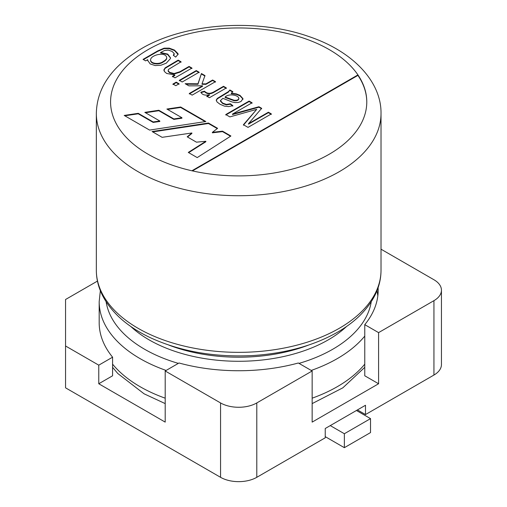 <?xml version="1.0" encoding="UTF-8"?>
<svg xmlns="http://www.w3.org/2000/svg" width="507" height="507" viewBox="0 0 507 507"><rect width="100%" height="100%" fill="white"/><g stroke="black" fill="none" stroke-linecap="round" stroke-linejoin="round"><path stroke-width="0.76" d="M189.092 66.423L191.95 68.071L175.023 77.85L172.443 76.361L174.852 74.966L166.676 73.464L164.407 71.525L163.875 69.858L165.174 67.837L178.191 60.124L181.05 61.778L168.432 69.434L168.248 70.923L169.737 72.393L174.091 73.54L179.833 71.766L189.092 66.423L189.092 66.886L191.95 68.534M176.214 82.147L179.072 83.794L175.796 85.689L172.938 84.035L176.214 82.147L176.214 82.609L179.072 84.257M223.517 86.298L226.363 87.939L209.429 97.712L206.85 96.222L209.416 94.746C204.923 95.665 202.078 94.796 200.886 92.154L204.517 91.203C207.198 93.922 210.582 93.991 214.664 91.406L223.517 86.298L223.517 86.76L226.363 88.402M268.399 112.205L271.346 113.91L248.018 127.384L243.417 124.728L256.732 109.347L229.874 116.908L225.773 114.538L249.102 101.07L252.074 102.782L232.51 114.075L258.925 106.736L261.656 108.314L248.512 123.689L268.399 112.205L268.399 112.674L271.346 114.373M149.578 130.084L205.829 121.528L180.669 107.002L166.879 109.043L181.924 117.732L173.876 118.936L158.83 110.253L144.837 112.37L159.813 121.015L153.171 121.953L138.24 113.327L124.196 115.431L149.578 130.084M191.887 170.777L357.936 74.909A128.106 73.965 180 0 1 366.783 101.926A128.106 73.965 180 0 1 329.258 154.223A128.106 73.965 180 0 1 191.887 170.777A128.106 73.965 180 0 1 148.088 49.623A128.106 73.965 180 0 1 357.936 74.909L357.936 75.378A128.106 73.965 180 0 1 366.783 102.154M230.907 136.003L197.223 157.595L188.281 152.43L205.848 141.282L196.456 142.169L187.191 136.82L191.88 132.98L162.12 137.327L152.087 131.535L208.453 123.036L217.604 128.328L212.376 132.352L222.516 131.161L230.907 136.003M232.827 91.666L231.3 93.25L236.287 93.865L240.014 95.373L242.967 98.637L240.977 101.527L238.138 102.503L235.001 102.591L232.003 101.939L222.884 98.326L220.425 100.652L222.725 103.111L226.426 104.423L230.387 103.783L232.84 105.652L228.676 106.603L224.436 106.128L219.994 104.246L216.977 101.913L216.267 100.025L217.319 98.396L228.549 91.533L229.874 89.967L232.827 91.666M212.629 80.011L215.488 81.659L192.153 95.132L189.295 93.478L202.566 85.822L188.877 85.848L185.15 83.693L197.952 83.801L201.431 73.54L204.974 75.587L202.02 83.839L205.931 83.877L212.629 80.011L212.629 80.474L215.488 82.121M196.272 70.568L199.131 72.216L182.197 81.988L179.339 80.34L196.272 70.568L196.272 71.031L199.131 72.678M143.037 59.382L157.671 50.934L164.072 48.171L169.224 48.133L174.478 50.073L178.02 53.679L178.096 54.198L175.701 57.095L173.28 55.263L174.231 53.59L172.114 51.416L168.216 50.079L164.522 50.51L160.618 52.513L167.735 54.091L170.523 57.83L170.441 58.559L166.302 63.147L160.979 65.219L155.243 65.568L150.199 63.945L147.626 60.263L147.695 59.668L145.61 60.872L143.037 59.382M344.361 447.681L370.528 432.572L370.528 418.624L344.361 433.732L344.361 447.681L325.234 436.641M344.361 433.732L330.266 425.601M370.528 418.624L356.44 410.493M192.47 170.903L357.936 75.378M188.667 152.651L205.848 141.745L205.848 141.282M187.527 137.017L191.88 133.449L191.88 132.98M152.727 131.902L208.453 123.505L208.453 123.036M208.453 123.505L217.262 128.594M222.516 131.161L222.516 131.624L212.376 132.821L212.376 132.352M222.516 131.624L230.527 136.25M205.196 121.623L180.669 107.465L180.669 107.002M180.669 107.465L167.519 109.417M173.876 118.936L173.876 119.405L181.924 118.201L181.924 117.732M173.876 119.405L158.83 110.716L158.83 110.253M158.83 110.716L145.471 112.738M153.171 121.953L153.171 122.415L159.813 121.477L159.813 121.015M153.171 122.415L138.24 113.796L138.24 113.327M138.24 113.796L124.836 115.799M243.417 125.191L256.732 109.347M225.773 115.007L249.102 101.533L249.102 101.07M249.102 101.533L252.074 103.244M258.925 106.736L258.925 107.199L232.51 114.538L232.51 114.075M258.925 107.199L261.656 108.777M268.399 112.674L248.512 124.152L248.512 123.689M242.967 99.099L240.014 95.836L236.287 94.334L231.3 93.713L231.3 93.25M220.425 100.475L220.425 101.121L222.725 103.58L226.426 104.886L230.387 104.252L230.387 103.783M230.387 104.252L232.84 106.115M216.261 100.494L217.319 98.859L228.549 92.001L229.874 89.967M238.879 98.181C237.789 94.771 228.48 93.472 225.121 97.014L234.006 100.228C236.953 100.57 238.575 99.892 238.879 98.181M238.879 98.643C238.575 100.354 236.953 101.039 234.006 100.69L225.121 97.477L225.121 97.014M229.874 90.43L232.827 92.135M206.85 96.691L209.416 95.208L209.416 94.746M200.886 92.616L204.517 91.666L204.517 91.203M204.517 91.666C207.198 94.384 210.582 94.454 214.664 91.875L223.517 86.76M189.295 93.947L202.566 86.285L202.566 85.822M185.968 84.168L197.952 84.27L197.952 83.801M197.952 84.27L201.431 73.54M201.431 74.009L204.974 76.05M205.931 83.877L205.931 84.339L202.02 84.301L202.02 83.839M205.931 84.339L212.629 80.474M172.938 84.498L176.214 82.609M179.339 80.803L196.272 71.031M172.443 76.823L174.852 75.435L174.852 74.966M163.875 70.289L165.174 68.306L178.191 60.593L178.191 60.124M178.191 60.593L181.05 62.241M168.128 70.536L168.248 71.386L169.737 72.862L174.091 74.009L179.833 72.235L189.092 66.886M143.437 59.611L157.671 51.397L164.072 48.634L169.224 48.602L174.478 50.535L178.084 54.471M173.578 55.491L174.256 54.243M170.517 58.045L167.564 54.452L160.618 52.975L160.618 52.513M147.632 60.606L147.695 59.668M150.579 60.365C150.611 64.237 159.135 65.162 163.153 62.025C165.409 60.732 166.594 59.528 166.714 58.419L166.695 58.394M163.153 61.562C165.409 60.263 166.594 59.066 166.714 57.956C166.372 51.201 150.585 54.832 150.579 59.902C150.611 63.774 159.135 64.693 163.153 61.562M166.131 370.44A139.495 80.537 180 0 1 99.182 301.646L99.182 322.744A139.495 80.537 0 0 0 112.586 357.188L98.77 365.167L65.555 345.989L65.555 299.498L97.458 281.081M381.017 249.191L433.935 279.744A25.623 14.792 0 0 1 441.445 290.2L441.445 364.584A25.623 14.792 180 0 1 433.935 375.047L365.496 414.561L365.496 405.264L325.234 428.504L325.234 437.801L256.796 477.315A25.623 14.792 180 0 1 220.558 477.315L65.555 387.83L65.555 345.989M256.796 402.938A25.623 14.792 0 0 1 220.558 402.938L165.2 370.978L179.015 362.999A139.495 80.537 0 0 0 298.338 362.999L312.154 370.978L256.796 402.938L256.796 477.315M441.445 290.2A25.623 14.792 0 0 1 433.935 300.664L378.583 332.624L378.583 383.761L312.154 422.116L312.154 370.978M165.2 370.978L165.2 422.116L98.77 383.761L98.77 365.167M112.586 357.188L112.586 375.788L98.77 383.761M378.583 383.761L364.767 375.788L364.767 324.651A139.495 80.537 0 0 0 378.171 290.2A139.495 80.537 0 0 0 378.102 287.665M357.441 409.909L365.496 414.561M378.583 332.624L364.767 324.651M339.329 171.658A142.34 82.178 180 0 1 184.206 189.472A142.34 82.178 180 0 1 96.336 113.543C96.837 87.698 112.091 65.942 142.093 48.279C185.251 23.151 256.168 18.087 308.079 36.276C353.183 51.15 381.549 81.95 381.017 113.543A142.34 82.178 180 0 1 339.329 171.658M96.336 113.543L96.336 270.168A142.34 82.178 0 0 0 238.677 352.346A142.34 82.178 0 0 0 381.017 270.168L381.017 113.543M168.888 345.109A126.687 73.141 0 0 0 308.465 345.109M346.566 326.476A126.687 73.141 180 0 1 328.257 339.861A126.687 73.141 180 0 1 130.787 326.476M106.121 301.773A133.088 76.836 0 0 0 178.35 363.386M299.003 363.386A133.088 76.836 0 0 0 332.782 349.228A133.088 76.836 0 0 0 371.232 301.773M364.767 336.09A139.495 80.537 180 0 1 337.313 358.595A139.495 80.537 180 0 1 311.216 370.44M112.586 364.165A139.495 80.537 0 0 0 165.2 398.179M312.154 398.179A139.495 80.537 0 0 0 364.767 364.165M433.935 300.664L433.935 375.047M220.558 402.938L220.558 477.315M96.336 270.168C96.33 286.575 103.624 301.938 118.22 316.26C126.775 324.436 137.429 331.559 150.186 337.624C180.536 351.579 214.968 357.543 253.468 355.502C287.032 353.208 315.709 345.058 339.481 331.052C346.896 326.603 353.373 321.736 358.931 316.45C373.659 302.083 381.023 286.651 381.017 270.168M99.182 301.646L100.348 290.644M377.005 290.644L377.835 295.758M112.586 367.315L117.776 373.494L144.083 393.806L165.2 403.604M312.154 403.604L342.821 387.842L364.767 367.315M242.859 98.998L242.859 99.461M238.886 98.282L238.886 98.751M164.274 69.896L164.274 70.365M177.976 54.192L177.976 54.661M174.193 53.774L174.193 54.243M147.638 60.263L147.638 60.732M150.604 60.371L150.604 59.908"/></g></svg>
